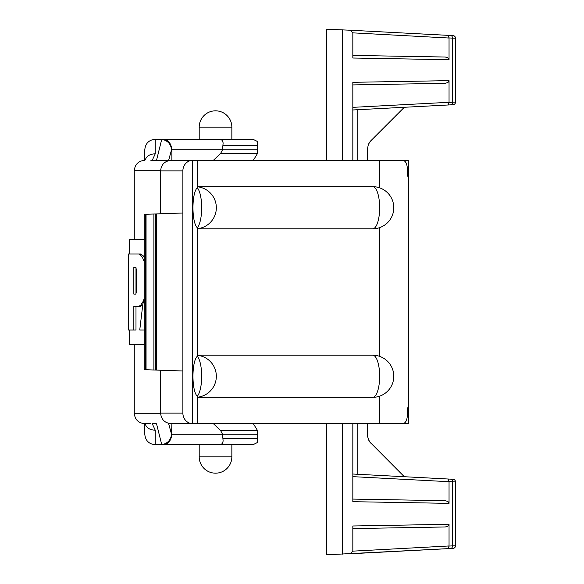 <?xml version="1.0" encoding="UTF-8"?>
<svg xmlns="http://www.w3.org/2000/svg" width="584" height="584" viewBox="0 0 584 584"><rect width="100%" height="100%" fill="white"/><g stroke="black" fill="none" stroke-linecap="round" stroke-linejoin="round"><path stroke-width="0.88" d="M408.661 407.866L408.661 423.663L402.033 423.663C405.632 423.721 407.435 420.21 407.435 413.129L407.435 407.866L408.661 407.866L408.661 160.337L391.28 160.337M197.29 187.756A21.068 6.424 90 0 1 201.677 207.736A21.068 6.424 90 0 1 197.29 227.716C191.53 222.431 191.53 193.041 197.29 187.756A20.754 5.373 90 0 1 197.341 187.705L197.341 160.337L402.033 160.337C405.632 160.279 407.435 163.79 407.435 170.871L407.435 176.134L408.661 176.134M451.257 479.179L453.038 479.274A2.635 2.635 0 0 1 455.527 481.902L452.447 481.785A2.635 1.861 -87 0 0 450.724 479.15L453.038 479.274M449.045 546.062L448.074 548.646L350.334 553.771L352.831 551.143L352.831 525.98L449.045 524.301L449.045 546.062L452.447 545.879L452.447 481.785L449.045 481.603L448.074 479.011L450.724 479.15M357.824 423.663L357.824 474.281L352.831 474.026L448.074 479.011M449.045 481.603L449.045 503.364L352.831 501.685L352.831 423.663M451.257 548.486L450.724 548.507A2.635 1.861 87 0 0 452.447 545.879L455.527 545.763A2.635 2.635 0 0 1 453.038 548.391L326.5 554.8L326.5 423.663M449.045 545.967L352.831 551.143M352.831 499.086L445.3 500.7L447.95 501.503L449.045 503.364M449.045 524.301L447.95 526.155L445.3 526.965L352.831 528.578M370.665 140.927L368.38 144.343L367.577 148.373L368.38 144.343L370.256 141.357L404.31 107.281L448.074 104.989L449.045 102.397L455.527 102.098A2.635 2.635 0 0 1 453.038 104.726L451.257 104.821M451.257 35.514L453.038 35.609A2.635 2.635 0 0 1 455.527 38.237L452.447 38.121L452.447 102.215A2.635 1.861 -93 0 1 450.724 104.85L352.831 109.975L357.824 109.719L357.824 160.337M352.831 160.337L352.831 82.315L449.045 80.636L449.045 102.397M352.831 32.857L449.045 38.033L449.045 59.699L352.831 58.02L352.831 32.857L350.334 30.229L453.038 35.609A2.635 2.635 0 0 1 455.527 38.237L455.527 102.098A2.635 2.635 0 0 1 453.038 104.726M450.724 35.493A2.635 1.861 -87 0 1 452.447 38.121L449.045 37.938L448.074 35.354M352.831 55.422L445.3 57.035L447.95 57.845L449.045 59.699M449.045 80.636L447.95 82.497L445.3 83.3L352.831 84.914M455.527 481.902L455.527 545.763M350.334 30.229L326.5 29.2L326.5 160.337M134.269 344.662L134.269 413.238C134.904 419.582 138.379 423.057 144.701 423.663L150.862 423.663M144.905 423.663L146.314 426.335L148.643 428.517L150.906 429.612L154.344 430.196L155.234 430.174L152.212 423.663L156.118 423.663M342.297 554.194L342.297 423.663M342.297 29.806L342.297 160.337M367.577 423.663L367.643 436.803L369.519 441.723L404.31 476.719M367.577 148.373L367.577 160.337L367.577 148.373M370.665 443.074L368.38 439.657L367.577 435.627M197.341 160.337L155.388 160.337M144.905 160.337L146.314 157.665L148.643 155.483L150.906 154.388L154.344 153.804L155.234 153.826L152.212 160.337L156.118 160.337M152.212 160.337L150.862 160.337M135.802 267.377L133.838 267.377L133.838 294.095L135.802 294.095L136.722 290.379L136.722 271.086L135.802 267.377M144.175 261.574L142.474 257.486L140.065 254.485L138.685 254.011L140.561 254.018L143.007 255.507L144.175 257.252M138.685 254.011L128.473 254.011L128.473 329.989L135.992 329.989L135.992 306.264M129.473 254.011L129.473 239.338L144.175 239.338M135.992 294.015L135.992 267.457M133.838 329.989L133.838 306.264L140.532 306.264L142.73 305.089M129.473 329.989L129.473 344.662L144.175 344.662M144.175 301.147L142.912 303.622L139.751 329.989L144.175 329.989M138.685 306.264L140.598 305.374L143.16 301.388L144.175 298.701M160.607 170.762L134.269 170.762L134.269 239.338M231.848 456.841A16.323 16.323 0 0 1 215.525 473.171A16.323 16.323 0 0 1 199.202 456.841L231.848 456.841L231.848 444.731M220.175 444.731L252.923 444.731L257.661 442.416L257.661 434.766L222.555 434.766L223.132 441.088L222.57 442.971L221.482 444.285L220.226 444.731L160.739 444.731L161.746 444.679L156.541 423.801M231.848 127.159A16.323 16.323 0 0 0 215.525 110.829A16.323 16.323 0 0 0 199.202 127.159L231.848 127.159L231.848 139.269L199.494 139.269M378.031 160.337L383.024 160.337M156.519 160.337L161.746 139.32C167.579 140.437 170.849 143.919 171.557 149.752L168.63 160.337M168.63 423.663L171.557 434.248C170.849 440.081 167.579 443.563 161.746 444.679M213.364 160.337L220.708 153.3L222.519 149.752L171.557 149.752M171.878 160.337L171.878 149.752C171.024 143.022 168.053 139.532 162.965 139.269L220.226 139.269L221.482 139.715L222.57 141.029L223.132 142.912L222.519 149.752M161.746 139.32L162.965 139.269M222.555 149.234L257.661 149.234L257.661 141.583L252.923 139.269L220.175 139.269M257.661 149.234L257.632 153.3L220.708 153.3M253.317 160.337L257.632 153.3M171.557 434.248L171.878 423.663M253.317 423.663L257.661 430.744L257.661 434.766M213.364 423.663L220.708 430.7L257.632 430.7M220.708 430.7L222.519 434.248L171.878 434.248C171.024 440.978 168.053 444.468 162.965 444.731L155.234 444.731C148.913 444.096 145.438 440.621 144.803 434.299L144.803 423.663M222.519 434.248L222.555 434.766M160.739 444.731L155.234 444.731C148.913 444.096 145.438 440.621 144.803 434.299M134.269 170.762C134.904 164.418 138.379 160.943 144.701 160.337M144.803 160.337L144.803 149.701C145.438 143.379 148.913 139.905 155.234 139.269L160.739 139.269M144.803 149.701C145.438 143.379 148.913 139.905 155.234 139.269L155.234 153.826M197.29 396.244C191.53 390.959 191.53 361.569 197.29 356.284A21.068 6.424 90 0 1 201.677 376.264A21.068 6.424 90 0 1 197.29 396.244A20.754 5.373 90 0 0 197.341 396.295L197.341 423.663L192.654 423.663L192.654 160.337A10.534 9.767 90 0 0 182.887 170.871L182.887 413.129A10.534 9.767 90 0 0 192.654 423.663L171.134 423.663L192.654 423.663M197.341 355.196L372.716 355.196A21.068 6.942 90 0 1 379.658 376.264A21.068 6.942 90 0 1 372.716 397.332L197.341 397.332M197.29 227.716A20.754 5.373 90 0 0 197.341 227.76L197.341 356.24A20.754 5.373 90 0 0 197.29 356.284M197.341 186.668L372.716 186.668A21.068 6.942 -90 0 1 379.658 207.736A21.068 6.942 -90 0 1 372.716 228.804L197.341 228.804M182.887 371.001L153.906 369.986L153.906 214.014L182.887 212.999M146.058 369.708L144.175 369.643L144.175 214.357L153.906 214.014L153.906 370.008L146.058 369.708L146.058 214.292M181.668 160.337L192.654 160.337M197.341 423.663L379.688 423.663L379.688 396.142M402.033 423.663L379.688 423.663M408.26 407.866L408.26 176.134M449.045 481.698L352.831 476.654M352.831 107.347L449.045 102.302M257.661 145.591L223 145.591M223 438.409L257.661 438.409M134.269 413.238L160.607 413.238M155.234 430.174L155.234 444.731M155.614 370.044L155.614 213.956M156.621 370.081L156.621 213.919M145.233 369.687L145.233 214.313M379.688 356.386L379.688 227.614M379.688 187.858L379.688 160.337M171.134 423.663C164.739 423.035 161.228 419.531 160.607 413.129L182.887 413.129M182.887 170.871L160.607 170.871C161.228 164.469 164.739 160.965 171.134 160.337M199.202 456.841L199.202 444.731M199.202 127.159L199.202 139.269M341.545 355.196L372.716 355.196A21.068 21.068 0 0 1 393.784 376.264A21.068 21.068 0 0 1 372.716 397.332M197.341 397.229A21.068 21.068 0 0 0 197.341 355.298M197.341 228.702A21.068 21.068 0 0 0 197.341 186.77M144.175 369.657L144.175 214.343M372.716 228.804A21.068 21.068 0 0 0 393.784 207.736A21.068 21.068 0 0 0 372.716 186.668M160.607 413.129L160.607 370.219M160.607 213.781L160.607 170.871"/></g></svg>
